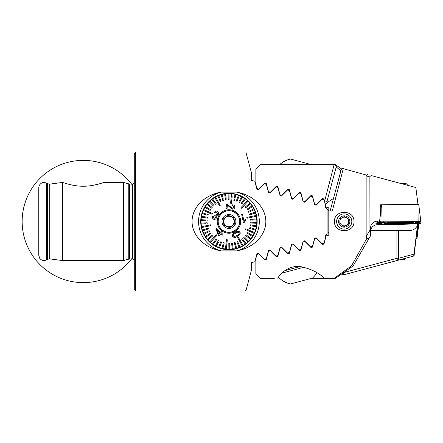 <?xml version="1.0" encoding="UTF-8"?>
<svg xmlns="http://www.w3.org/2000/svg" width="443" height="443" viewBox="0 0 443 443"><rect width="100%" height="100%" fill="white"/><g stroke="black" fill="none" stroke-linecap="round" stroke-linejoin="round"><path stroke-width="0.66" d="M129.445 259.055L129.445 183.945L132.551 183.945L132.551 259.055L128.775 259.144L123.431 260.578L62.646 260.578L62.646 182.422C62.884 182.51 73.61 186.437 83.273 186.226C92.93 186.437 103.634 182.516 103.895 182.422C103.679 182.505 92.925 186.437 83.273 186.226M83.234 186.226L80.737 186.165M75.941 185.717L72.563 185.152M69.23 184.399L66.339 183.607M64.434 183.02L64.119 182.92M123.431 260.578L123.431 182.422L103.407 182.588M38.768 221.5L38.768 187.677L39.194 185.606C40.933 182.605 43.397 181.791 46.581 183.164L46.581 259.836C43.94 261.088 41.664 260.6 39.759 258.385L38.768 255.323L38.768 221.5M135.591 152.032L135.591 290.968L134.29 289.667L134.29 153.333L135.591 152.032L245.871 152.032L251.519 173.097L251.519 180.356L254.83 181.242L257.006 189.377L258.463 189.77L264.416 183.812L266.365 184.332L268.541 192.472L269.997 192.86L268.541 192.472M209.268 201.26L209.838 200.729L209.268 201.26M209.268 241.74L208.614 241.081M265.844 221.5C265.634 205.63 251.281 194.527 236.767 192.135A30.395 30.395 0 0 1 236.767 250.865C251.253 248.495 265.656 237.337 265.844 221.5M236.767 192.135L221.112 192.135C206.665 194.505 192.262 205.602 192.035 221.45C192.179 237.315 206.676 248.523 221.112 250.865L236.767 250.865M135.591 290.968L245.871 290.968L246.003 290.486L245.117 290.425L246.003 290.486M279.638 249.68L277.894 255.578L275.95 256.098L269.997 250.14L268.541 250.528L266.365 258.668L264.416 259.188L258.463 253.23L257.006 253.623L254.83 261.758L251.519 262.644L251.519 269.903L246.037 290.359M277.894 255.578L280.076 247.438L281.526 247.05L287.485 253.008L289.429 252.488L291.61 244.348L293.061 243.96L299.019 249.918L300.963 249.392L303.139 241.258L304.596 240.87L310.549 246.829L312.498 246.302L314.674 238.168L316.13 237.78L322.083 243.733L324.027 243.213L325.328 238.362L325.328 235.826L327.067 234.092L327.067 208.908L328.8 210.646L328.8 207.839L326.159 207.13L324.437 200.718L326.995 201.404L336.226 166.961L326.995 201.404L324.437 200.718L323.966 198.962L322.521 198.575L316.546 204.55L314.624 204.04L312.437 195.872L310.992 195.485L305.011 201.46L303.09 200.945L300.902 192.783L299.457 192.395L293.476 198.37L291.555 197.855L289.368 189.693L287.922 189.305L281.942 195.28L280.026 194.765L277.833 186.597L276.388 186.21L270.413 192.19L268.491 191.675L266.304 183.507L264.859 183.12L258.878 189.1L256.957 188.585L255.86 184.493L255.86 168.966L260.202 164.624L335.379 164.624L341.581 168.966M269.997 192.86L275.95 186.902L277.894 187.422L280.076 195.562L281.526 195.95L287.485 189.992L289.429 190.512L291.61 198.652L293.061 199.04L299.019 193.082L300.963 193.608L303.139 201.742L304.596 202.13L310.549 196.171L312.498 196.698L314.674 204.832L316.13 205.22L322.083 199.267L324.027 199.787L325.328 204.638L325.328 207.174L328.368 210.209M257.084 223.565A28.225 28.225 0 0 1 226.877 249.647A28.225 28.225 0 0 1 200.718 221.5A28.225 28.225 0 0 1 228.942 193.275A28.225 28.225 0 0 1 257.161 221.5A28.225 28.225 0 0 1 228.942 249.725A28.225 28.225 0 0 1 200.718 221.5L201.604 228.516M256.608 227.071L254.985 232.37M253.789 234.879L248.883 241.474L242.304 246.358M239.796 247.548L234.519 249.165M228.942 249.725L218.083 247.548M213.216 244.935L209.838 242.271M256.973 224.767L256.929 225.133M97.078 184.46L90.677 185.706M328.8 232.353L328.368 232.791M274.278 278.376L260.202 278.376L255.86 274.034L255.86 258.507L256.957 254.415L258.878 253.9L264.859 259.88L266.304 259.493L268.491 251.325L270.413 250.81L276.388 256.79L277.833 256.403L280.026 248.235L281.942 247.72L287.922 253.695L289.368 253.307L291.555 245.145L293.476 244.63L299.457 250.605L300.902 250.217L303.09 242.055L305.011 241.54L310.992 247.515L312.437 247.128L314.624 238.96L316.546 238.45L322.521 244.425L323.966 244.038L326.159 235.87L328.8 235.161L328.8 210.646M249.918 202.623L248.972 201.62L249.918 202.617M213.233 198.054L218.067 195.457M223.388 193.829L228.92 193.275M234.497 193.829L244.658 198.06M324.287 200.745L324.547 201.726M326.308 208.149L326.596 208.437M326.308 234.851L326.596 234.563M221.112 250.865A30.395 30.395 0 0 1 221.112 192.135M132.551 257.654A61.123 61.123 0 0 1 22.15 221.5A61.123 61.123 0 0 1 132.551 185.346M279.622 164.624A24.52 24.52 0 0 1 290.508 159.037L311.346 164.624M402.748 258.989A6.512 0.343 -0 0 1 404.581 259.249A6.512 0.343 -0 0 1 400.699 259.543M416.221 236.617L416.996 236.628L416.996 238.6L418.834 223.698L417.378 235.532M416.996 238.6L416.187 238.589M416.996 236.628L418.585 223.704M413.413 222.774A13.24 0.692 180 0 0 400.173 222.081A13.24 0.692 180 0 0 386.927 222.774A13.24 0.692 180 0 0 400.173 223.466A13.24 0.692 180 0 0 413.413 222.774M388.289 222.059L384.707 222.286L384.723 223.488L389.801 223.687L415.623 223.283L415.639 222.076L388.218 221.782M380.93 221.849L379.496 221.937L379.496 223.953L420.85 223.604L420.844 221.583L380.93 221.849L381.229 207.817L379.524 221.926M379.496 221.937L381.611 204.744L418.735 204.4L419.111 207.468L418.812 221.5M419.765 221.45L419.765 222.635L418.463 222.198M418.607 222.292L420.85 223.604M418.27 222.259L415.639 223.261M381.988 222.469L381.229 222.951L381.534 224.042M381.644 222.513L380.581 222.84L380.581 221.661M383.616 221.661L383.627 222.857L381.456 222.558M380.277 206.859A7.166 0.377 180 0 0 381.345 206.875M379.496 222.652A7.166 0.377 180 0 0 377.43 222.74C375.16 223.145 375.16 223.305 377.43 223.228A7.166 0.377 180 0 0 379.496 223.316M417.97 204.439L415.85 187.516L372.596 175.932C371.179 175.472 370.27 175.805 369.872 176.923L366.145 175.849L366.145 236.734L369.102 231.479A2.171 1.152 30 0 0 370.486 232.481L370.486 228.139C370.653 224.933 372.214 222.718 375.171 221.5L377.43 221.101L377.43 222.74C375.16 223.145 375.16 223.305 377.43 223.228L377.43 224.645L398.434 224.612L415.252 223.732M380.277 206.288A7.166 0.377 0 0 1 381.423 206.272M369.872 176.923L369.949 230.299L369.102 231.479M377.43 221.101L379.601 221.079M380.277 215.564L380.277 204.788L381.606 204.771M344.217 229.097A7.597 7.597 0 0 0 351.814 221.5A7.597 7.597 0 0 0 344.217 213.903A7.597 7.597 0 0 0 336.619 221.5A7.597 7.597 0 0 0 344.217 229.097M353.985 221.5C354.406 233.738 334.005 233.71 334.448 221.5C334.033 209.262 354.417 209.284 353.985 221.5M366.145 175.849L366.416 175.068L343.275 168.667L332.267 211.078L328.8 211.078M335.379 278.376L334.127 278.376L335.379 278.376L353.115 265.955L370.486 235.875L370.486 232.481L370.486 235.875L353.115 265.955L335.379 278.376M276.947 278.376L278.021 277.789C281.117 272.367 289.988 265.13 300.636 266.603C310.892 268.84 318.827 272.766 324.453 278.376L334.133 278.376L351.476 265.839L366.821 238.406L366.145 236.734M311.34 278.381L328.03 278.376M370.486 231.429L369.949 230.299M370.486 231.6L370.486 231.534C370.957 227.375 373.272 225.077 377.43 224.645M366.821 238.406L368.919 238.583M341.176 169.758L330.107 211.078L341.176 169.758A2.171 2.171 0 0 1 343.834 168.224A2.171 2.171 0 0 0 341.176 169.758A2.171 1.628 -165 0 1 343.275 168.667A2.171 0.631 -75 0 1 343.834 168.224M278.016 277.794L279.007 277.811M351.476 265.839L353.01 266.033M366.416 175.068L367.601 174.592M406.657 222.923A7.271 0.382 180 0 1 404.647 223.078A7.271 0.382 180 0 1 401.535 223.167L403.302 222.641L406.801 222.884M401.535 223.167L401.026 223.172A7.271 0.382 180 0 1 394.569 223.056L394.22 223.039A7.271 0.382 180 0 1 392.852 222.685L392.969 222.668A7.271 0.382 180 0 1 398.335 222.419A7.271 0.382 180 0 1 405.251 222.541A7.271 0.382 180 0 1 406.757 222.679A7.271 0.382 180 0 1 406.774 222.907L406.104 222.657M407.981 185.412L406.32 183.751A6.512 0.343 180 0 0 400.599 183.435M405.655 222.524A7.813 0.41 180 0 0 396.33 222.43A7.813 0.41 180 0 0 392.155 222.873A7.813 0.41 180 0 0 393.977 223.067A7.813 0.41 180 0 0 401.856 223.189A7.813 0.41 180 0 0 407.477 222.873A7.813 0.41 180 0 0 405.655 222.524M394.569 223.056L401.026 223.172M393.517 222.596L392.825 222.691M394.735 222.524L394.27 222.79M339.814 223.898L339.875 221.389A4.341 4.341 0 0 0 341.952 225.205L344.089 226.511L341.952 225.205A4.341 4.341 0 0 0 346.293 225.315L344.089 226.511L348.491 224.114L348.619 219.102L346.481 217.795A4.341 4.341 0 0 0 342.14 217.685L344.344 216.489L348.619 219.102L348.491 224.114L346.293 225.315A4.341 4.341 0 0 0 346.481 217.795L344.344 216.489L339.936 218.886L342.14 217.685A4.341 4.341 0 0 0 339.875 221.389L339.82 223.721M341.952 225.205A4.341 4.341 0 0 0 348.032 219.423A4.341 4.341 0 0 0 339.875 221.389M346.913 226.456A5.643 5.643 0 0 0 349.173 218.803A5.643 5.643 0 0 0 341.514 216.544A5.643 5.643 0 0 0 339.26 224.197A5.643 5.643 0 0 0 346.913 226.456M340.584 214.827A7.597 7.597 0 0 0 337.544 225.133A7.597 7.597 0 0 0 347.849 228.173A7.597 7.597 0 0 0 350.889 217.867A7.597 7.597 0 0 0 340.584 214.827M398.08 260.24L390.914 262.162L398.08 260.24M343.663 272.578L396.9 258.313L396.9 230.62L409.304 230.62C412.998 230.46 415.728 228.76 417.494 225.509L413.756 255.816L414.249 255.91L343.834 274.776A2.171 2.171 0 0 1 341.581 274.034A2.171 2.171 0 0 0 343.275 274.854A2.171 2.171 0 0 1 341.581 274.034M417.81 223.709L414.05 255.965M396.9 230.62L370.553 230.62M333.479 198.481L327.538 202.346L325.428 204.406M327.538 202.346L326.995 201.404M340.894 170.804L336.226 166.961L335.379 164.624A2.171 2.171 0 0 1 336.226 166.961A2.171 2.171 0 0 0 335.379 164.624M305.487 164.619L328.03 164.624M273.386 164.624L300.105 164.624M367.601 268.408L372.596 267.068M398.434 230.62L398.434 258.313L396.9 258.313L397.46 260.406A2.171 1.506 -105 0 0 398.434 258.313L413.956 254.155M324.736 200.801L334.127 164.624M417.494 225.509L417.716 223.709M300.121 266.553L284.838 270.645M304.064 267.207L281.798 273.17M316.867 272.755A24.52 24.52 0 0 1 312.525 278.06L290.508 283.963A24.52 24.52 0 0 1 278.398 277.213M291.466 198.121L293.033 199.023L292.181 199.25M229.695 227.719L223.931 225.266L223.172 219.047L223.931 225.266L229.695 227.719L234.707 223.953L233.948 217.734L228.184 215.281L233.948 217.734L234.148 219.363M226.899 226.295A5.211 5.211 0 0 1 224.147 219.457A5.211 5.211 0 0 1 230.98 216.705A5.211 5.211 0 0 1 233.732 223.543A5.211 5.211 0 0 1 226.899 226.295M224.69 231.49A10.854 10.854 0 0 1 218.953 217.247A10.854 10.854 0 0 1 239.779 220.88A10.854 10.854 0 0 1 219.501 226.86A10.854 10.854 0 0 1 223.577 212.064A10.854 10.854 0 0 1 238.378 216.14A10.854 10.854 0 0 1 234.303 230.936M233.151 211.616A10.748 10.748 0 0 1 238.827 225.708A10.748 10.748 0 0 1 224.728 231.384A10.748 10.748 0 0 1 219.052 217.291A10.748 10.748 0 0 1 233.151 211.616M228.184 215.281L223.172 219.047M226.218 227.89A6.95 6.95 0 0 1 222.547 218.776A6.95 6.95 0 0 1 231.661 215.11A6.95 6.95 0 0 1 235.333 224.224A6.95 6.95 0 0 1 226.218 227.89M234.508 222.325L234.707 223.953M204.522 235.648A28.225 28.225 0 0 0 243.091 245.92A28.225 28.225 0 0 0 253.357 207.352A28.225 28.225 0 0 0 214.789 197.08A28.225 28.225 0 0 0 204.522 235.648M235.598 233.223L235.598 233.223C234.092 233.788 233.345 234.729 233.356 236.041L234.336 236.556L236.916 235.543M235.211 232.414L235.211 232.414C237.033 231.047 238.672 230.969 240.128 232.182L240.167 233.943L237.409 236.291M236.966 235.515C238.478 234.962 239.242 234.02 239.259 232.68C238.112 232.005 236.911 232.176 235.648 233.195M238.378 237.238L238.002 237.448L238.378 237.238L243.096 245.538A27.898 27.898 0 0 1 239.973 247.122L237.653 241.507L236.85 241.839L237.653 241.507M220.254 205.336L219.878 205.552L220.254 205.336L215.542 197.035A27.898 27.898 0 0 0 214.783 197.462L219.501 205.762L219.878 205.552L219.501 205.762L218.56 204.101M236.85 241.839L239.17 247.454A27.898 27.898 0 0 0 239.973 247.122M239.17 247.454A27.898 27.898 0 0 1 236.673 248.301L235.078 242.443L236.673 248.301A27.898 27.898 0 0 1 233.251 249.06L232.409 243.046L231.545 243.168L232.409 243.046M231.545 243.168L232.392 249.182A27.898 27.898 0 0 0 233.251 249.06M232.392 249.182A27.898 27.898 0 0 1 229.762 249.387L229.684 243.667M228.809 243.334L228.893 249.398A27.898 27.898 0 0 0 229.762 249.387M228.893 249.398A27.898 27.898 0 0 1 226.262 249.265L227.325 239.779L226.462 239.68L225.398 249.171A27.898 27.898 0 0 0 226.262 249.265L227.325 239.779M225.398 249.171A27.898 27.898 0 0 1 222.801 248.711L224.23 242.808L223.388 242.603L224.23 242.808M223.1 243.783L221.96 248.506A27.898 27.898 0 0 0 222.801 248.711M221.96 248.506A27.898 27.898 0 0 1 219.44 247.731L221.6 242.05L219.44 247.731A27.898 27.898 0 0 1 216.228 246.33L218.51 242.039M218.316 240.56L219.08 240.97L218.316 240.56L215.464 245.926A27.898 27.898 0 0 0 216.228 246.33M216.034 244.852L215.464 245.926A27.898 27.898 0 0 1 213.216 244.542L216.716 239.58L216.007 239.076L216.716 239.58M216.007 239.076L212.507 244.043A27.898 27.898 0 0 0 213.216 244.542M213.205 243.052L212.507 244.043A27.898 27.898 0 0 1 210.453 242.393L216.893 235.338L216.25 234.751L216.76 235.222M212.042 235.311L212.607 235.969L212.042 235.311L207.418 239.248A27.898 27.898 0 0 0 209.81 241.806L216.25 234.751L209.81 241.806A27.898 27.898 0 0 0 210.132 242.099A27.898 27.898 0 0 0 210.453 242.393L212.369 240.289M207.418 239.248A27.898 27.898 0 0 1 205.84 237.138L209.904 234.474M210.447 233.084L210.923 233.81L210.447 233.084L205.364 236.412A27.898 27.898 0 0 0 205.84 237.138M206.377 235.742L205.364 236.412A27.898 27.898 0 0 1 204.062 234.12L209.522 231.456L209.14 230.676L209.522 231.456M209.14 230.676L203.68 233.339A27.898 27.898 0 0 0 204.062 234.12L205.153 233.583M203.68 233.339A27.898 27.898 0 0 1 202.672 230.903L208.426 228.942L208.144 228.123L208.426 228.942M208.144 228.123L202.396 230.078A27.898 27.898 0 0 0 202.672 230.903M202.396 230.078A27.898 27.898 0 0 1 201.703 227.536L211.056 225.614L210.885 224.762L211.056 225.614L209.185 225.996M210.885 224.762L201.532 226.683A27.898 27.898 0 0 0 201.703 227.536M204.317 226.113L201.532 226.683A27.898 27.898 0 0 1 201.161 224.075L206.006 223.698M207.152 222.74L207.219 223.604L207.152 222.74L201.094 223.206A27.898 27.898 0 0 0 201.161 224.075M202.307 223.111L201.094 223.206A27.898 27.898 0 0 1 201.061 220.57L205.912 220.808M205.746 219.933L201.1 219.706A27.898 27.898 0 0 0 201.061 220.57M201.1 219.706A27.898 27.898 0 0 1 201.393 217.087L207.379 218.139L207.529 217.286L207.379 218.139M207.529 217.286L201.548 216.228A27.898 27.898 0 0 0 201.393 217.087M202.744 216.439L201.548 216.228A27.898 27.898 0 0 1 202.163 213.664L206.809 215.104M203.359 210.375L212.053 214.318L212.236 213.919L212.413 213.526L203.719 209.583A27.898 27.898 0 0 0 202.423 212.839L208.227 214.633L202.423 212.839A27.898 27.898 0 0 0 202.163 213.664M206.311 210.757L203.719 209.583A27.898 27.898 0 0 1 204.954 207.252L210.132 210.436L210.586 209.7L210.132 210.436M210.586 209.7L205.408 206.516A27.898 27.898 0 0 0 204.954 207.252M206.444 207.152L205.408 206.516A27.898 27.898 0 0 1 206.931 204.361L211.665 208.166L206.931 204.361A27.898 27.898 0 0 1 209.251 201.737L213.471 206.106L214.096 205.502L213.471 206.106M214.096 205.502L209.877 201.133A27.898 27.898 0 0 0 209.251 201.737M209.877 201.133A27.898 27.898 0 0 1 211.881 199.428L214.794 203.315M216.217 203.769L215.525 204.289L216.217 203.769L212.579 198.907A27.898 27.898 0 0 0 211.881 199.428M213.304 199.876L212.579 198.907A27.898 27.898 0 0 1 214.783 197.462M245.826 228.682L245.466 229.474L245.826 228.682L254.52 232.625L245.826 228.682M247.205 230.26L254.16 233.417A27.898 27.898 0 0 0 255.456 230.161L249.653 228.366L249.913 227.536L255.716 229.336L249.913 227.536L249.653 228.366L255.456 230.161A27.898 27.898 0 0 0 256.486 225.913L250.5 224.861L250.35 225.714L250.5 224.861M246.823 217.386L246.995 218.238L246.823 217.386L256.176 215.464A27.898 27.898 0 0 1 256.264 215.891A27.898 27.898 0 0 1 256.353 216.317A27.898 27.898 0 0 1 256.719 218.925L250.66 219.396L250.727 220.26L250.66 219.396M240.986 207.662L241.629 208.249L240.986 207.662L247.427 200.607L240.986 207.662M241.629 208.249L248.069 201.194A27.898 27.898 0 0 0 247.748 200.9A27.898 27.898 0 0 0 245.372 198.957L244.674 199.948M230.554 203.221L231.418 203.32L230.554 203.221L231.617 193.735A27.898 27.898 0 0 1 235.078 194.289L233.932 199.012M214.855 215.802L215.542 217.685L213.963 218.438L213.46 216.516L212.657 216.35M214.96 215.054L215.514 215.226L215.021 214.877L214.722 215.758M220.924 233.66L222.447 235.056L220.924 233.66L218.914 235.859L220.924 233.66M218.194 235.205L218.914 235.859L218.194 235.205L216.178 229.12L218.194 235.205M216.184 229.109L216.644 228.61L220.775 232.381L216.644 228.61M222.12 232.348L221.4 231.695L222.12 232.348L221.494 233.035L222.12 232.348M223.017 234.43L221.494 233.035L223.017 234.43L222.447 235.056M234.729 231.695A11.723 11.723 0 0 1 218.748 227.292A11.723 11.723 0 0 1 223.15 211.305A11.723 11.723 0 0 1 239.131 215.708A11.723 11.723 0 0 1 234.729 231.695M212.208 207.49L211.665 208.166L212.208 207.49L208.42 204.444M210.314 213.526L212.053 214.318L212.341 213.687M208.227 214.633L207.972 215.464L208.227 214.633M207.169 219.999L207.125 220.869L207.169 219.999M218.632 247.421L220.786 241.74L221.6 242.05L220.786 241.74L218.632 247.421M226.251 241.579L226.462 239.68M228.809 243.323L229.679 243.312L228.809 243.323M235.837 248.529L234.242 242.67L235.078 242.443L234.242 242.67L235.837 248.529M238.567 239.325L237.625 237.664L238.002 237.448L237.625 237.664L242.338 245.965M241.69 243.063L243.096 245.538A27.898 27.898 0 0 0 245.998 243.572L243.085 239.685M241.662 239.231L242.354 238.711L241.662 239.231L245.3 244.093M243.783 237.498L244.409 236.894L243.783 237.498L248.002 241.867A27.898 27.898 0 0 1 245.998 243.572M245.671 235.51L246.214 234.834L245.671 235.51L250.406 239.314A27.898 27.898 0 0 1 248.002 241.867L247.161 240.992M246.214 234.834L250.948 238.639L246.214 234.834M247.294 233.3L247.748 232.564L247.294 233.3L252.471 236.484A27.898 27.898 0 0 1 250.406 239.314M247.748 232.564L252.925 235.748L247.748 232.564M254.16 233.417A27.898 27.898 0 0 1 252.471 236.484M255.085 225.67L256.486 225.913A27.898 27.898 0 0 0 256.779 223.294L250.71 223.001L250.755 222.131L251.967 222.192M251.94 220.165L256.785 219.794A27.898 27.898 0 0 1 256.818 222.43L250.755 222.131L250.71 223.001L256.779 223.294A27.898 27.898 0 0 0 256.818 222.43M255.506 219.019L256.719 218.925A27.898 27.898 0 0 1 256.785 219.794M256.353 216.317L246.995 218.238L256.353 216.317M253.39 216.04L256.176 215.464A27.898 27.898 0 0 0 255.207 212.097L250.605 213.664M249.736 214.877L249.453 214.058L249.736 214.877L255.484 212.922M248.739 212.324L248.357 211.544L248.739 212.324L254.199 209.661A27.898 27.898 0 0 1 255.207 212.097M247.432 209.916L246.956 209.19L247.432 209.916L252.516 206.588A27.898 27.898 0 0 1 253.817 208.88L248.357 211.544M245.837 207.689L245.272 207.031L245.837 207.689L250.461 203.752A27.898 27.898 0 0 1 252.516 206.588L251.502 207.258M246.147 203.298L248.069 201.194A27.898 27.898 0 0 1 249.902 203.093L245.272 207.031M241.872 203.924L241.164 203.42L244.663 198.458L241.164 203.42L241.872 203.924L245.372 198.957A27.898 27.898 0 0 0 241.651 196.67L238.799 202.03L239.563 202.44L238.799 202.03M240.134 201.366L242.421 197.074M237.094 201.26L236.28 200.95L237.094 201.26L239.253 195.579A27.898 27.898 0 0 1 241.651 196.67M234.535 200.225L235.92 194.494A27.898 27.898 0 0 1 239.253 195.579L238.744 196.908M234.491 200.397L233.649 200.192L234.491 200.397M231.418 203.32L232.165 196.659M231.301 196.559L231.617 193.735A27.898 27.898 0 0 0 228.987 193.602L229.003 194.82M229.07 199.677L228.2 199.688L228.117 193.613L228.2 199.688L229.07 199.677L228.987 193.602A27.898 27.898 0 0 0 224.629 193.94L225.476 199.954L226.334 199.832L225.476 199.954M226.163 198.63L225.487 193.818M223.322 199.162L222.048 194.471A27.898 27.898 0 0 1 224.629 193.94M223.637 200.33L222.801 200.557L223.637 200.33M221.029 201.161L220.226 201.493L221.029 201.161L218.715 195.546A27.898 27.898 0 0 1 221.207 194.698L222.801 200.557M216.943 199.505L215.542 197.035A27.898 27.898 0 0 1 217.912 195.878L220.226 201.493M226.035 208.454L227.037 208.57L227.42 205.209L227.037 208.57L226.035 208.454L226.545 203.93L226.035 208.454M230.72 207.39L229.496 206.034L232.342 208.276L233.965 207.158L232.409 205.624L232.614 204.771C234.109 205.015 234.845 205.845 234.829 207.269C234.552 208.614 233.688 209.24 232.221 209.14C233.682 209.246 234.546 208.62 234.829 207.269M243.883 220.902L242.52 214.285L243.883 220.902L245.278 219.307L245.483 220.309L243.971 222.835L243.44 222.945L241.695 214.456L243.44 222.945M207.977 239.907L212.607 235.969M218.715 195.546A27.898 27.898 0 0 0 217.912 195.878M222.048 194.471A27.898 27.898 0 0 0 221.207 194.698M235.92 194.494A27.898 27.898 0 0 0 235.078 194.289M238.439 195.269L236.28 200.95M250.461 203.752A27.898 27.898 0 0 0 249.902 203.093M254.199 209.661A27.898 27.898 0 0 0 253.817 208.88M252.039 205.862L246.956 209.19M250.35 225.714L256.336 226.772M248.628 241.263L244.409 236.894M237.359 236.318C235.571 237.664 233.943 237.73 232.481 236.529C232.182 234.674 233.073 233.311 235.155 232.448M241.695 214.456L242.52 214.285M232.221 209.14L227.42 205.209M226.545 203.93L229.496 206.034M220.775 232.381L221.4 231.695M218.753 234.591L220.204 233.007L217.33 230.382L218.471 233.754M212.618 216.339C212.208 217.602 212.535 218.565 213.587 219.219C214.794 219.617 215.713 219.219 216.345 218.022L216.195 216.051L218.244 214.661C218.842 213.183 218.504 212.047 217.236 211.256C215.951 210.857 214.955 211.289 214.24 212.551L214.955 213.028L216.876 212.053L217.43 214.268L215.514 215.226M200.795 219.435A28.225 28.225 0 0 1 231.002 193.353A28.225 28.225 0 0 1 257.161 221.5M49.688 184.133L49.688 258.867L47.501 259.305L47.501 183.695L49.688 184.133L62.646 182.422M128.775 259.144L128.775 183.856L123.431 182.422M417.378 233.522L417.539 225.936M420.85 221.589L419.111 207.468L420.822 221.572M419.111 222.602L419.416 223.693M381.229 222.951L379.496 223.953M383.904 221.821L384.707 222.286M410.467 221.578L410.545 221.854M416.603 221.522L415.639 222.076M419.765 222.635L416.725 222.635L416.725 221.45M380.581 222.84L383.616 222.84L384.707 223.466M402.449 222.441L402.449 222.929M399.675 222.414L399.675 222.962M396.153 222.464L396.153 222.901M343.834 274.776L343.314 272.822M132.551 259.055L134.29 259.72M47.501 183.695L46.581 183.164M47.501 259.305L46.581 259.836M49.688 258.867L62.646 260.578M129.445 183.945L128.775 183.856M132.551 183.945L134.29 183.28M304.186 202.357L304.463 201.316M279.555 193.619L279.638 193.32M404.581 259.249L405.605 258.225M415.623 223.283L416.719 222.652L418.884 222.353L418.225 222.07M384.723 223.488L383.627 222.857M390.255 222.314A30.395 30.395 0 0 0 392.155 222.873M407.477 222.873A30.395 30.395 0 0 0 409.482 222.281M304.186 240.643L304.463 241.684M272.318 190.534L272.606 189.997M257.837 190.025L258.396 188.973"/></g></svg>
